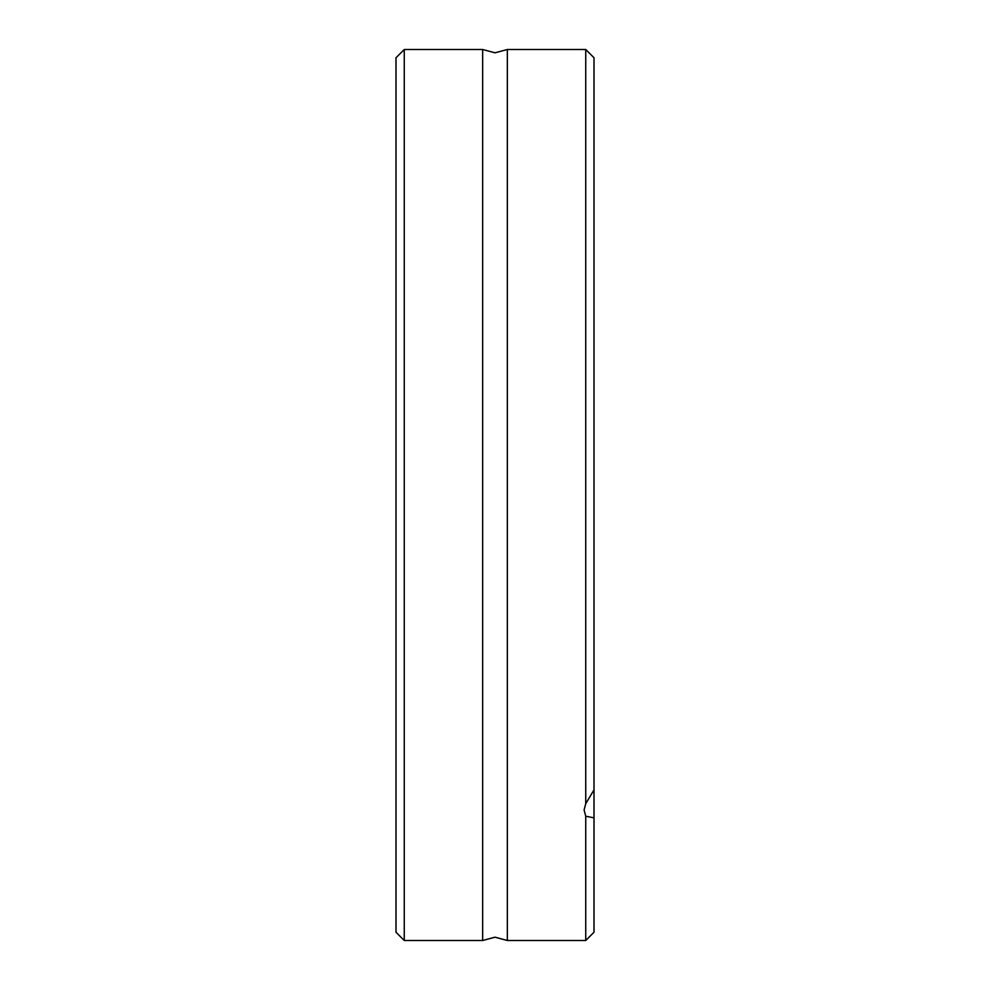 <?xml version="1.0" encoding="UTF-8"?>
<svg xmlns="http://www.w3.org/2000/svg" width="990" height="990" viewBox="0 0 990 990"><rect width="100%" height="100%" fill="white"/><g stroke="black" fill="none" stroke-linecap="round" stroke-linejoin="round"><path stroke-width="1.49" d="M507.35 495L507.35 940.5L495 937.196L482.65 940.5L482.65 49.5L495 52.804L507.35 49.5L507.35 495M404.254 49.5L396 57.754L396 932.246L404.254 940.5L404.254 49.5L482.65 49.5M594 789.859L594 57.754L585.746 49.5L585.746 803.67L594 789.859L594 932.246L585.746 940.5L507.35 940.5M594 817.864L585.746 816.23L585.746 940.5M585.746 816.23L584.1 810.018L585.746 803.67M482.65 940.5L404.254 940.5M585.746 49.5L507.35 49.5"/></g></svg>
